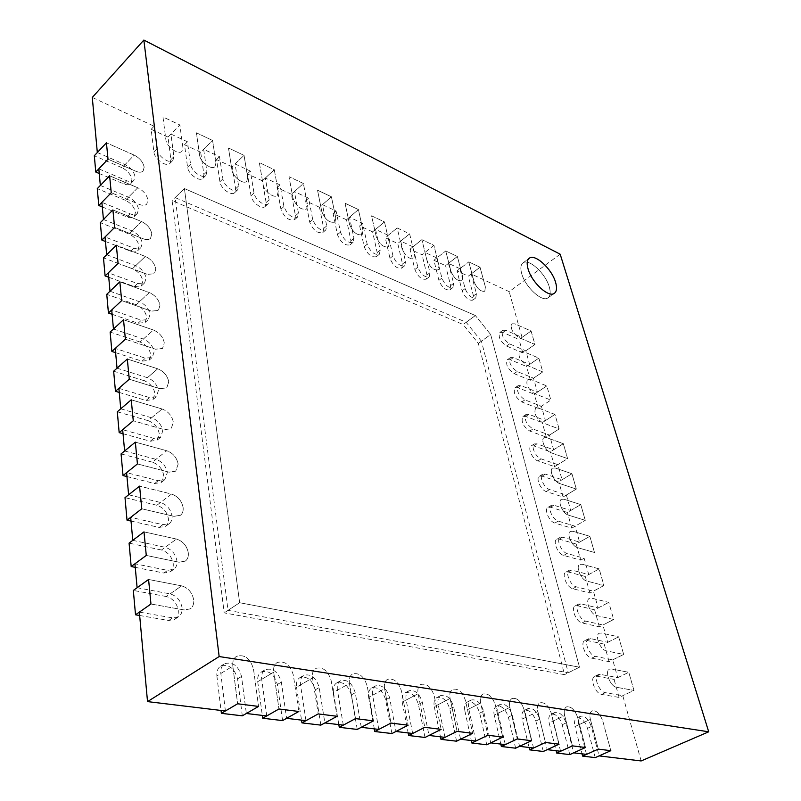 <?xml version="1.0" encoding="UTF-8"?>
<svg xmlns="http://www.w3.org/2000/svg" width="801" height="801" viewBox="0 0 801 801"><rect width="100%" height="100%" fill="white"/><g stroke="black" fill="none" stroke-linecap="round" stroke-linejoin="round"><path stroke-width="0.6" stroke-dasharray="4 3" d="M560.179 254.197L509.176 291.644L471.198 273.952L480.039 267.214L468.795 261.887L474.092 281.802C477.086 288.72 480.65 291.854 484.775 291.214L485.396 287.018L480.039 267.214L468.795 261.887L474.092 281.802C477.086 288.72 480.65 291.854 484.775 291.214L485.396 287.018L480.039 267.214L468.265 276.175L457.001 270.958L462.147 290.823C465.101 297.712 468.655 300.806 472.81 300.125L473.471 295.919L468.265 276.175M471.198 273.952L476.435 293.707L475.784 297.902C471.639 298.583 468.084 295.469 465.121 288.58L459.934 268.705L468.795 261.887L457.001 270.958M586.522 754.382L578.813 724.775L590.387 719.378C589.366 714.973 589.937 712.119 592.099 710.837C596.495 710.207 600.079 713.671 602.853 721.23L610.823 750.687L602.853 721.23C600.079 713.671 596.495 710.207 592.099 710.837C589.937 712.119 589.366 714.973 590.387 719.378L598.287 749.115L590.387 719.378L574.978 726.557L582.047 753.841M595.223 757.616L587.493 728.329C584.78 720.82 581.206 717.386 576.78 718.046C574.597 719.338 573.997 722.182 574.978 726.557M459.934 268.705L448.49 263.369L457.371 256.47L445.736 250.963L450.893 271.108C453.957 278.197 457.631 281.391 461.937 280.68L462.598 276.505L457.371 256.47L445.736 250.963L450.893 271.108C453.957 278.197 457.631 281.391 461.937 280.68L462.598 276.505L457.371 256.47L445.556 265.662L433.902 260.265L438.918 280.36C441.922 287.419 445.596 290.573 449.922 289.822L450.633 285.637L445.556 265.662M448.49 263.369L453.606 283.364L452.915 287.549C448.59 288.29 444.915 285.126 441.892 278.057L436.845 257.952L445.736 250.963L433.902 260.265M560.59 751.268L553.02 721.08L564.675 715.543C563.684 711.108 564.304 708.214 566.537 706.882C571.143 706.182 574.858 709.706 577.661 717.476L585.501 747.503L577.661 717.476C574.858 709.706 571.143 706.182 566.537 706.882C564.304 708.214 563.684 711.108 564.675 715.543L572.435 745.861L564.675 715.543L549.166 722.913L556.104 750.727M569.791 754.602L562.212 724.755C559.458 717.035 555.764 713.541 551.128 714.272C548.875 715.613 548.224 718.497 549.166 722.913M436.845 257.952L425.011 252.435L433.912 245.356L421.877 239.649L426.893 260.045C430.007 267.314 433.812 270.568 438.297 269.787L438.998 265.622L433.912 245.356L421.877 239.649L426.893 260.045C430.007 267.314 433.812 270.568 438.297 269.787L438.998 265.622L433.912 245.356L422.057 254.778L410.012 249.191L414.868 269.536C417.942 276.776 421.737 279.98 426.252 279.159L426.993 274.993L422.057 254.778M425.011 252.435L429.977 272.66L429.246 276.826C424.74 277.637 420.946 274.423 417.862 267.174L412.966 246.818L421.877 239.649L410.012 249.191M533.546 748.014L526.137 717.225L537.861 711.548C536.91 707.083 537.591 704.149 539.884 702.767C544.73 701.976 548.565 705.571 551.408 713.571L559.088 744.189L551.408 713.571C548.565 705.571 544.73 701.976 539.884 702.767C537.591 704.149 536.91 707.083 537.861 711.548L545.461 742.477L537.861 711.548L522.262 719.108L529.04 747.473M543.288 751.468L535.859 721.03C533.086 713.09 529.261 709.526 524.385 710.347C522.062 711.739 521.361 714.662 522.262 719.108M412.966 246.818L400.71 241.111L409.631 233.852L397.176 227.945L402.022 248.58C405.216 256.05 409.151 259.354 413.827 258.503L414.568 254.368L409.631 233.852L397.176 227.945L402.022 248.58C405.216 256.05 409.151 259.354 413.827 258.503L414.568 254.368L409.631 233.852L397.757 243.514L385.281 237.737L389.977 258.322C393.111 265.752 397.046 269.026 401.752 268.125L402.533 263.98L397.757 243.514M400.71 241.111L405.526 261.587L404.755 265.732C400.049 266.623 396.125 263.339 392.971 255.899L388.245 235.304L397.176 227.945L385.281 237.737M505.311 744.62L498.092 713.21L509.877 707.383C508.975 702.877 509.706 699.914 512.069 698.482C517.166 697.591 521.151 701.255 524.024 709.486L531.534 740.725L524.024 709.486C521.151 701.255 517.166 697.591 512.069 698.482C509.706 699.914 508.975 702.877 509.877 707.383L517.296 738.933L509.877 707.383L494.197 715.133L500.805 744.079M515.634 748.194L508.385 717.145C505.571 708.965 501.606 705.341 496.48 706.262C494.097 707.704 493.336 710.667 494.197 715.133M478.337 343.379L490.663 334.538L579.473 667.203L239.639 602.722L184.42 188.565L475.363 315.534L463.118 324.525L478.337 343.379L564.515 674.652L224.2 612.875L172.085 200.6L463.118 324.525M481.401 341.186L466.172 322.292L175.149 197.607L228.025 610.352L568.229 672.8L481.401 341.186L490.663 334.538L475.363 315.534L490.663 334.538L579.473 667.203L564.515 674.652M568.229 672.8L579.473 667.203L239.639 602.722L224.2 612.875M228.025 610.352L239.639 602.722L184.42 188.565L172.085 200.6M549.276 286.908C545.641 273.481 528.62 257.912 522.903 262.998C520.67 264.821 520.26 268.345 521.681 273.552C525.186 287.088 542.467 302.838 548.074 297.792C550.407 295.909 550.808 292.285 549.276 286.908C545.641 273.481 528.62 257.912 522.903 262.998C520.67 264.821 520.26 268.345 521.681 273.552C525.186 287.088 542.467 302.838 548.074 297.792C550.407 295.909 550.808 292.285 549.276 286.908M117.036 368.18L147.404 377.702C153.472 380.175 157.126 384.49 158.358 390.638L156.375 396.645L149.487 397.556L118.878 388.305M119.259 392.44L146.052 400.48L152.941 399.549L154.933 393.551C153.712 387.404 150.067 383.098 144 380.645L157.717 368.79C163.794 371.314 167.469 375.659 168.741 381.837L166.788 387.844L159.91 388.715L129.261 379.223L159.91 388.715L166.788 387.844L168.741 381.837C167.469 375.659 163.794 371.314 157.717 368.79L127.309 359.028L157.717 368.79L147.404 377.702M113.462 329.001L143.349 339.053C149.326 341.606 152.911 345.862 154.122 351.809L152.33 357.376L145.361 358.207L115.234 348.415M115.624 352.66L141.987 361.171L148.966 360.33L150.768 354.763C149.567 348.815 145.982 344.57 140.015 342.037L153.442 330.012C159.429 332.615 163.044 336.901 164.285 342.878L162.523 348.445L155.564 349.226L125.397 339.203L155.564 349.226L162.523 348.445L164.285 342.878C163.044 336.901 159.429 332.615 153.442 330.012L123.514 319.729L153.442 330.012L143.349 339.053M124.616 450.983L155.965 459.333C162.233 461.616 166.017 466.052 167.319 472.63L164.846 479.659L158.208 480.71L126.598 472.68M126.948 476.555L154.623 483.524L161.261 482.462L163.744 475.434C162.453 468.865 158.678 464.45 152.42 462.177L166.728 450.723C173.006 453.056 176.811 457.521 178.152 464.139L175.729 471.168L169.091 472.179L137.432 463.929L169.091 472.179L175.729 471.168L178.152 464.139C176.811 457.521 173.006 453.056 166.728 450.723L135.329 442.142L166.728 450.723L155.965 459.333M120.751 408.81L151.609 417.772C157.767 420.155 161.492 424.53 162.763 430.888L160.55 437.376L153.772 438.367L122.663 429.696M123.034 433.711L150.258 441.231L157.036 440.24L159.259 433.741C157.997 427.394 154.293 423.028 148.135 420.665L162.142 409.001C168.31 411.434 172.055 415.839 173.356 422.227L171.184 428.725L164.415 429.666L133.266 420.775L164.415 429.666L171.184 428.725L173.356 422.227C172.055 415.839 168.31 411.434 162.142 409.001L131.244 399.809L162.142 409.001L151.609 417.772M103.449 219.504L132.005 230.868C137.712 233.622 141.126 237.717 142.248 243.134L140.926 247.599C139.264 249.081 136.891 249.251 133.817 248.13L105.041 236.966M105.462 241.491L130.643 251.204C133.717 252.315 136.09 252.135 137.762 250.653L139.084 246.187C137.972 240.771 134.568 236.696 128.861 233.942L141.507 221.527C147.224 224.34 150.658 228.455 151.81 233.892L150.518 238.358C148.866 239.829 146.493 239.99 143.409 238.838L114.603 227.434L143.409 238.838C146.493 239.99 148.866 239.829 150.518 238.358L151.81 233.892C150.658 228.455 147.224 224.34 141.507 221.527L112.911 209.932L141.507 221.527L132.005 230.868M100.335 185.452L128.47 197.176C134.097 200 137.452 204.035 138.543 209.291L137.351 213.456C135.719 214.938 133.336 215.079 130.223 213.877L101.877 202.333M102.298 206.938L127.109 216.981C130.233 218.162 132.606 218.022 134.248 216.53L135.449 212.365C134.368 207.119 131.014 203.094 125.387 200.29L137.792 187.764C143.429 190.638 146.803 194.703 147.925 199.97L146.753 204.135C145.131 205.607 142.758 205.727 139.634 204.505L111.249 192.721L139.634 204.505C142.758 205.727 145.131 205.607 146.753 204.135L147.925 199.97C146.803 194.703 143.429 190.638 137.792 187.764L109.617 175.799L137.792 187.764L128.47 197.176M110.007 291.214L139.434 301.737C145.321 304.37 148.846 308.565 150.027 314.332L148.415 319.499L141.376 320.23L111.719 309.947M112.11 314.292L138.072 323.234L145.111 322.483L146.733 317.316C145.572 311.559 142.047 307.374 136.17 304.76L149.326 292.585C155.224 295.259 158.768 299.494 159.98 305.281L158.398 310.448L151.369 311.128L121.672 300.605L151.369 311.128L158.398 310.448L159.98 305.281C158.768 299.494 155.224 295.259 149.326 292.585L119.85 281.822L149.326 292.585L139.434 301.737M106.673 254.738L135.659 265.692C141.447 268.395 144.921 272.54 146.072 278.127L144.611 282.923L137.532 283.564L108.325 272.821M108.726 277.256L134.298 286.598L141.376 285.947L142.848 281.141C141.707 275.564 138.243 271.429 132.455 268.746L145.351 256.44C151.159 259.194 154.643 263.369 155.825 268.976L154.393 273.772L147.324 274.363L118.077 263.379L147.324 274.363L154.393 273.772L155.825 268.976C154.643 263.369 151.159 259.194 145.351 256.44L116.325 245.246L145.351 256.44L135.659 265.692M137.111 587.714L170.082 593.881C176.661 595.804 180.666 600.43 182.077 607.749C182.428 611.784 181.276 614.778 178.613 616.73L172.595 617.871L139.344 612.124M139.654 615.498L168.751 620.475L174.768 619.323C177.442 617.371 178.593 614.387 178.253 610.352C176.851 603.043 172.856 598.437 166.278 596.525L181.607 585.861C188.195 587.834 192.22 592.5 193.682 599.859C194.062 603.914 192.921 606.908 190.268 608.86L184.26 609.962L150.958 604.014L184.26 609.962L190.268 608.86C192.921 606.908 194.062 603.914 193.682 599.859C192.22 592.5 188.195 587.834 181.607 585.861L148.585 579.473L181.607 585.861L170.082 593.881M128.621 494.798L160.49 502.477C166.858 504.65 170.713 509.146 172.055 515.964C172.355 519.328 171.444 521.872 169.291 523.584L162.823 524.675L130.683 517.346M131.024 521.071L159.149 527.428L165.627 526.317C167.769 524.605 168.701 522.072 168.4 518.708C167.069 511.899 163.224 507.423 156.866 505.261L171.504 494.047C177.872 496.26 181.757 500.795 183.139 507.644C183.459 511.028 182.558 513.571 180.415 515.273L173.957 516.335L141.767 508.775L173.957 516.335L180.415 515.273C182.558 513.571 183.459 511.028 183.139 507.644C181.757 500.795 177.872 496.26 171.504 494.047L139.574 486.137L171.504 494.047L160.49 502.477M132.776 540.335L165.196 547.293C171.664 549.346 175.589 553.912 176.971 560.97C177.301 564.655 176.27 567.408 173.877 569.231L167.609 570.362L134.928 563.784M135.249 567.348L163.855 573.045L170.122 571.904C172.515 570.082 173.557 567.328 173.236 563.644C171.865 556.595 167.95 552.049 161.482 550.017L176.45 539.053C182.938 541.156 186.883 545.751 188.305 552.85C188.656 556.555 187.644 559.308 185.261 561.131L179.003 562.222L146.273 555.433L179.003 562.222L185.261 561.131C187.644 559.308 188.656 556.555 188.305 552.85C186.883 545.751 182.938 541.156 176.45 539.053L144 531.874L176.45 539.053L165.196 547.293M97.322 152.52L125.046 164.595C130.593 167.459 133.897 171.444 134.969 176.55L133.877 180.435C132.285 181.917 129.902 182.017 126.748 180.756L98.813 168.851M99.244 173.517L123.694 183.87C126.848 185.131 129.231 185.021 130.833 183.539L131.925 179.644C130.873 174.558 127.569 170.573 122.022 167.719L134.198 155.114C139.754 158.027 143.079 162.042 144.17 167.159L143.109 171.044C141.517 172.505 139.144 172.595 135.98 171.304L108.015 159.169L135.98 171.304C139.144 172.595 141.517 172.505 143.109 171.044L144.17 167.159C143.079 162.042 139.754 158.027 134.198 155.114L106.433 142.808L134.198 155.114L125.046 164.595M291.454 194.283L277.036 187.604L280.921 209.211C284.365 217.522 288.911 221.036 294.548 219.744L295.459 215.759L291.454 194.283L303.389 183.499L288.981 176.661L293.026 198.328C296.52 206.678 301.076 210.242 306.683 209.011L307.554 205.026L303.389 183.499L288.981 176.661L293.026 198.328C296.52 206.678 301.076 210.242 306.683 209.011L307.554 205.026L303.389 183.499L294.418 191.599L298.463 213.096L297.561 217.071C291.934 218.353 287.389 214.828 283.934 206.508L280.01 184.881L265.321 178.042L269.116 199.799L268.195 203.724C265.051 207.199 254.808 199.459 254.017 192.961L250.343 171.064L235.083 163.955L238.618 185.982L237.677 189.847C234.433 193.532 223.619 185.542 222.918 178.873L219.514 156.706L203.644 149.316L206.898 171.614L205.947 175.399C202.603 179.334 191.159 171.064 190.558 164.215L187.454 141.777L170.943 134.077L173.877 156.656L172.916 160.36C169.472 164.545 157.356 155.995 156.856 148.946L154.092 126.228L92.285 97.442M277.036 187.604L280.01 184.881M262.348 180.796L247.379 173.867L251.013 195.744C251.794 202.242 262.027 209.952 265.181 206.468L266.112 202.543L262.348 180.796L274.282 169.702L259.314 162.603L263.108 184.54C263.94 191.049 274.202 198.868 277.316 195.424L278.207 191.499L274.282 169.702L259.314 162.603L263.108 184.54C263.94 191.049 274.202 198.868 277.316 195.424L278.207 191.499L274.282 169.702L265.321 178.042M247.379 173.867L250.343 171.064M232.12 166.798L216.56 159.589L219.915 181.737C220.605 188.405 231.419 196.375 234.673 192.671L235.614 188.816L232.12 166.798L244.045 155.364L228.475 147.985L231.99 170.192C232.731 176.871 243.574 184.961 246.788 181.286L247.699 177.432L244.045 155.364L228.475 147.985L231.99 170.192C232.731 176.871 243.574 184.961 246.788 181.286L247.699 177.432L244.045 155.364L235.083 163.955M216.56 159.589L219.514 156.706M200.691 152.24L184.51 144.741L187.564 167.169C188.155 174.017 199.589 182.258 202.943 178.313L203.905 174.528L200.691 152.24L212.585 140.465L196.385 132.786L199.609 155.264C200.25 162.132 211.714 170.493 215.028 166.578L215.96 162.803L212.585 140.465L196.385 132.786L199.609 155.264C200.25 162.132 211.714 170.493 215.028 166.578L215.96 162.803L212.585 140.465L203.644 149.316M184.51 144.741L187.454 141.777M168 137.091L151.149 129.291L153.882 152C154.363 159.039 166.468 167.559 169.922 163.364L170.893 159.659L168 137.091L179.855 124.946L162.983 116.956L165.877 139.714C166.418 146.773 178.563 155.424 181.977 151.259L182.918 147.574L179.855 124.946L162.983 116.956L165.877 139.714C166.418 146.773 178.563 155.424 181.977 151.259L182.918 147.574L179.855 124.946L170.943 134.077M151.149 129.291L154.092 126.228M388.245 235.304L375.549 229.396L380.195 250.112L379.394 254.227C374.478 255.199 370.412 251.864 367.188 244.225L362.633 223.379L349.486 217.251L353.942 238.227L353.111 242.302C347.964 243.364 343.749 239.97 340.455 232.11L336.09 211.013L322.463 204.666L326.718 225.892L325.847 229.927C320.47 231.089 316.095 227.634 312.72 219.554L308.565 198.187L294.418 191.599M372.595 231.859L359.669 225.882L364.185 246.708C367.399 254.348 371.464 257.672 376.38 256.68L377.201 252.565L372.595 231.859L384.49 221.937L371.584 215.819L376.26 236.706C379.514 244.375 383.589 247.739 388.485 246.798L389.256 242.693L384.49 221.937L371.584 215.819L376.26 236.706C379.514 244.375 383.589 247.739 388.485 246.798L389.256 242.693L384.49 221.937L375.549 229.396M359.669 225.882L362.633 223.379M346.523 219.784L333.126 213.587L337.451 234.673C340.735 242.523 344.951 245.907 350.097 244.826L350.938 240.741L346.523 219.784L358.437 209.582L345.061 203.244L349.536 224.38C352.871 232.27 357.096 235.694 362.212 234.673L363.023 230.598L358.437 209.582L345.061 203.244L349.536 224.38C352.871 232.27 357.096 235.694 362.212 234.673L363.023 230.598L358.437 209.582L349.486 217.251M333.126 213.587L336.09 211.013M319.489 207.269L305.602 200.831L309.717 222.177C313.081 230.257 317.446 233.702 322.833 232.52L323.714 228.485L319.489 207.269L331.424 196.786L317.536 190.197L321.812 211.604C325.226 219.714 329.611 223.209 334.968 222.077L335.809 218.052L331.424 196.786L317.536 190.197L321.812 211.604C325.226 219.714 329.611 223.209 334.968 222.077L335.809 218.052L331.424 196.786L322.463 204.666M305.602 200.831L308.565 198.187M641.15 760.95L622.788 695.679L605.316 692.655C599.118 692.034 593.161 676.505 598.337 674.592L600.299 674.372L617.711 677.636L612.715 659.844L595.343 656.359C589.286 655.568 583.428 640.73 588.375 638.798L590.467 638.597L607.779 642.312L602.923 625.02L585.661 621.085C579.734 620.144 573.987 605.967 578.712 604.024L580.925 603.834L598.127 607.979L593.401 591.168L576.259 586.813C570.452 585.731 564.805 572.154 569.321 570.222L571.644 570.042L588.735 574.587L584.139 558.247L567.108 553.501C561.431 552.289 555.884 539.273 560.189 537.351L562.622 537.181L579.604 542.117L575.138 526.207L558.207 521.091C552.65 519.769 547.193 507.273 551.318 505.361L553.851 505.221L570.723 510.507L566.367 495.028L549.546 489.561C544.099 488.129 538.753 476.134 542.688 474.232L545.311 474.112L562.072 479.739L557.826 464.66L541.126 458.873C535.789 457.341 530.522 445.807 534.287 443.924L536.99 443.834L553.641 449.782L549.506 435.093L532.915 428.986C526.237 424.25 523.964 419.384 526.107 414.407L528.9 414.337L545.431 420.595L541.406 406.277L524.925 399.879C518.387 395.203 516.124 390.457 518.147 385.641L521.01 385.611L537.431 392.15L533.506 378.192L517.146 371.524C510.728 366.908 508.485 362.272 510.397 357.616L513.321 357.616L529.641 364.415L525.806 350.808L509.556 343.889C503.268 339.324 501.036 334.788 502.848 330.292L505.831 330.322L522.032 337.381L509.176 291.644M578.813 724.775C577.811 720.389 578.402 717.546 580.585 716.254C585.01 715.603 588.585 719.038 591.308 726.567L599.098 755.894M553.02 721.08C552.059 716.665 552.71 713.781 554.953 712.439C559.589 711.709 563.283 715.213 566.047 722.943L573.696 752.84M526.137 717.225C525.216 712.78 525.917 709.856 528.229 708.464C533.096 707.653 536.93 711.218 539.724 719.178L547.213 749.656M498.092 713.21C497.221 708.735 497.972 705.771 500.355 704.329C505.471 703.418 509.446 707.053 512.27 715.243L519.579 746.342M475.814 741.075L468.805 709.015C467.974 704.51 468.785 701.506 471.238 700.014C476.625 698.993 480.75 702.697 483.614 711.138L490.733 742.867M444.966 737.371L438.197 704.63C437.406 700.104 438.277 697.06 440.8 695.508C446.487 694.367 450.783 698.142 453.676 706.842L460.565 739.243M412.665 733.486L406.167 700.034C405.426 695.498 406.357 692.424 408.951 690.802C414.958 689.521 419.434 693.376 422.357 702.357L429.006 735.448M378.813 729.421L372.615 695.228C371.934 690.682 372.926 687.568 375.589 685.876C381.947 684.444 386.613 688.369 389.586 697.661L395.944 731.473M343.299 725.145L337.431 690.192C336.81 685.636 337.862 682.482 340.595 680.73C347.344 679.118 352.22 683.113 355.233 692.735L361.271 727.308M305.982 720.66L300.505 684.895C299.944 680.349 301.056 677.165 303.849 675.343C311.018 673.521 316.135 677.596 319.188 687.578L324.876 722.933M266.743 715.944L261.687 679.338C261.196 674.802 262.368 671.588 265.211 669.686C272.851 667.633 278.227 671.789 281.341 682.152L286.608 718.337M225.401 710.978L220.836 673.481C220.415 668.975 221.647 665.741 224.54 663.759C232.69 661.436 238.348 665.661 241.522 676.444L246.348 713.491M576.219 544.039L559.228 539.143L556.785 539.303C552.46 541.246 557.987 554.242 563.674 555.433L580.725 560.149L576.219 544.039L589.846 536.31L572.905 531.263L570.482 531.413C566.207 533.326 571.824 546.392 577.491 547.634L594.482 552.49L589.846 536.31L572.905 531.263L570.482 531.413C566.207 533.326 571.824 546.392 577.491 547.634L594.482 552.49L589.846 536.31L579.604 542.117M570.723 510.507L580.775 504.61L567.398 512.46L550.507 507.203L547.974 507.353C543.839 509.276 549.266 521.751 554.843 523.063L571.774 528.139L585.281 520.35L580.775 504.61L563.944 499.203L561.421 499.333C557.336 501.226 562.853 513.761 568.4 515.123L585.281 520.35L580.775 504.61L563.944 499.203L561.421 499.333C557.336 501.226 562.853 513.761 568.4 515.123L585.281 520.35L575.138 526.207M562.072 479.739L571.934 473.751L558.798 481.731L542.027 476.134L539.403 476.255C535.458 478.167 540.785 490.142 546.242 491.564L563.073 496.99L576.33 489.071L571.934 473.751L555.223 468.004L552.61 468.104C548.705 469.987 554.112 482.032 559.549 483.494L576.33 489.071L571.934 473.751L555.223 468.004L552.61 468.104C548.705 469.987 554.112 482.032 559.549 483.494L576.33 489.071L566.367 495.028M553.641 449.782L563.333 443.704L550.437 451.794L533.776 445.877L531.063 445.977C527.288 447.869 532.535 459.384 537.872 460.905L554.592 466.663L567.609 458.623L563.333 443.704L546.723 437.636L544.029 437.716C540.305 439.569 545.621 451.153 550.948 452.715L567.609 458.623L563.333 443.704L546.723 437.636L544.029 437.716C540.305 439.569 545.621 451.153 550.948 452.715L567.609 458.623L557.826 464.66M545.431 420.595L554.963 414.437L542.277 422.628L525.736 416.42L522.943 416.49C520.78 421.466 523.043 426.322 529.731 431.048L546.332 437.116L559.118 428.976L554.963 414.437L538.462 408.069L535.679 408.11C533.586 413.086 535.879 417.962 542.567 422.758L559.118 428.976L554.963 414.437L538.462 408.069L535.679 408.11C533.586 413.086 535.879 417.962 542.567 422.758L559.118 428.976L549.506 435.093M537.431 392.15L546.793 385.922L534.337 394.212L517.897 387.714L515.033 387.754C513 392.57 515.253 397.306 521.791 401.972L538.282 408.33L550.848 400.079L546.793 385.922L530.402 379.263L527.559 379.284C525.576 384.079 527.859 388.845 534.407 393.571L550.848 400.079L546.793 385.922L530.402 379.263L527.559 379.284C525.576 384.079 527.859 388.845 534.407 393.571L550.848 400.079L541.406 406.277M529.641 364.415L538.843 358.117L526.587 366.498L510.267 359.739L507.333 359.749C505.411 364.405 507.654 369.031 514.062 373.636L530.442 380.265L542.788 371.934L538.843 358.117L522.552 351.208L519.639 351.178C517.766 355.824 520.039 360.48 526.457 365.146L542.788 371.934L538.843 358.117L522.552 351.208L519.639 351.178C517.766 355.824 520.039 360.48 526.457 365.146L542.788 371.934L533.506 378.192M522.032 337.381L531.083 331.023L519.038 339.484L502.828 332.465L499.834 332.435C498.012 336.941 500.245 341.466 506.522 346.022L522.793 352.911L534.938 344.49L531.083 331.023L514.903 323.854L511.929 323.794C510.167 328.28 512.42 332.836 518.708 337.441L534.938 344.49L531.083 331.023L514.903 323.854L511.929 323.794C510.167 328.28 512.42 332.836 518.708 337.441L534.938 344.49L525.806 350.808M617.711 677.636L628.775 672.299L614.057 679.398L596.615 676.164L594.652 676.384C589.466 678.317 595.403 693.816 601.601 694.427L619.093 697.421L633.961 690.412L628.775 672.299L611.413 668.945L609.461 669.145C604.324 671.048 610.372 686.647 616.55 687.298L633.961 690.412L628.775 672.299L611.413 668.945L609.461 669.145C604.324 671.048 610.372 686.647 616.55 687.298L633.961 690.412L622.788 695.679M607.779 642.312L618.632 636.845L604.194 644.114L586.873 640.44L584.77 640.65C579.814 642.582 585.641 657.391 591.709 658.172L609.09 661.636L623.669 654.447L618.632 636.845L601.371 633.03L599.288 633.231C594.372 635.133 600.319 650.032 606.357 650.853L623.669 654.447L618.632 636.845L601.371 633.03L599.288 633.231C594.372 635.133 600.319 650.032 606.357 650.853L623.669 654.447L612.715 659.844M598.127 607.979L608.76 602.392L594.612 609.821L577.391 605.716L575.168 605.916C570.442 607.859 576.159 622.017 582.097 622.948L599.368 626.853L613.666 619.493L608.76 602.392L591.609 598.137L589.406 598.327C584.72 600.239 590.547 614.487 596.455 615.458L613.666 619.493L608.76 602.392L591.609 598.137L589.406 598.327C584.72 600.239 590.547 614.487 596.455 615.458L613.666 619.493L602.923 625.02M588.735 574.587L599.178 568.89L585.291 576.48L568.179 571.964L565.846 572.144C561.321 574.087 566.948 587.644 572.755 588.715L589.916 593.04L603.934 585.521L599.178 568.89L582.127 564.234L579.814 564.405C575.338 566.317 581.055 579.954 586.833 581.065L603.934 585.521L599.178 568.89L582.127 564.234L579.814 564.405C575.338 566.317 581.055 579.954 586.833 581.065L603.934 585.521L593.401 591.168M580.725 560.149L584.139 558.247M466.172 322.292L475.363 315.534L184.42 188.565L175.149 197.607M282.583 720.59L277.376 684.475C274.282 674.122 268.916 669.986 261.276 672.059C258.423 673.961 257.241 677.175 257.722 681.691L273.692 672.179C273.171 667.623 274.332 664.409 277.156 662.517C284.776 660.485 290.172 664.68 293.346 675.113L298.843 711.478L293.346 675.113C290.172 664.68 284.776 660.485 277.156 662.517C274.332 664.409 273.171 667.623 273.692 672.179L278.958 708.985L273.692 672.179L261.687 679.338M320.841 725.125L315.234 689.821C312.19 679.869 307.083 675.804 299.904 677.636C297.111 679.468 295.99 682.642 296.54 687.178L312.51 677.966C311.929 673.401 313.021 670.207 315.794 668.384C322.943 666.592 328.08 670.717 331.193 680.75L337.091 716.284L331.193 680.75C328.08 670.717 322.943 666.592 315.794 668.384C313.021 670.207 311.929 673.401 312.51 677.966L318.207 713.911L312.51 677.966L300.505 684.895M242.313 715.824L237.567 678.837C234.413 668.074 228.766 663.869 220.605 666.212C217.712 668.184 216.47 671.418 216.881 675.914L232.821 666.092C232.37 661.566 233.592 658.312 236.465 656.349C244.595 654.047 250.282 658.322 253.516 669.175L258.563 706.422L253.516 669.175C250.282 658.322 244.595 654.047 236.465 656.349C233.592 658.312 232.37 661.566 232.821 666.092L237.607 703.789L232.821 666.092L220.836 673.481M486.758 744.77L479.709 713.09C476.865 704.67 472.75 700.965 467.353 701.996C464.89 703.498 464.069 706.492 464.89 710.988L480.65 703.028C479.789 698.502 480.58 695.488 483.013 693.996C488.38 693.005 492.515 696.75 495.429 705.22L502.748 737.11L495.429 705.22C492.515 696.75 488.38 693.005 483.013 693.996C480.58 695.488 479.789 698.502 480.65 703.028L487.859 735.238L480.65 703.028L468.805 709.015M391.929 733.546L385.641 699.784C382.688 690.502 378.022 686.597 371.654 688.039C368.991 689.731 367.989 692.845 368.66 697.381L384.59 688.71C383.879 684.134 384.85 681.01 387.494 679.338C393.832 677.926 398.518 681.891 401.541 691.233L408.11 725.215L401.541 691.233C398.518 681.891 393.832 677.926 387.494 679.338C384.85 681.01 383.879 684.134 384.59 688.71L390.998 723.063L384.59 688.71L372.615 695.228M357.246 729.431L351.279 694.928C348.285 685.316 343.409 681.331 336.66 682.963C333.927 684.715 332.866 687.859 333.476 692.404L349.426 683.463C348.785 678.898 349.817 675.734 352.53 673.991C359.248 672.399 364.145 676.444 367.218 686.117L373.476 720.86L367.218 686.117C364.145 676.444 359.248 672.399 352.53 673.991C349.817 675.734 348.785 678.898 349.426 683.463L355.504 718.607L349.426 683.463L337.431 690.192M456.58 741.195L449.751 708.855C446.878 700.164 442.593 696.399 436.895 697.541C434.362 699.103 433.491 702.147 434.262 706.662L450.092 698.472C449.271 693.926 450.122 690.883 452.625 689.331C458.292 688.209 462.598 692.024 465.541 700.775L472.64 733.326L465.541 700.775C462.598 692.024 458.292 688.209 452.625 689.331C450.122 690.883 449.271 693.926 450.092 698.472L457.071 731.363L450.092 698.472L438.197 704.63M425.001 737.461L418.422 704.419C415.509 695.448 411.053 691.603 405.036 692.895C402.432 694.517 401.501 697.601 402.222 702.127L418.102 693.706C417.341 689.14 418.242 686.057 420.825 684.444C426.813 683.193 431.298 687.078 434.282 696.109L441.131 729.361L434.282 696.109C431.298 687.078 426.813 683.193 420.825 684.444C418.242 686.057 417.341 689.14 418.102 693.706L424.81 727.308L418.102 693.706L406.167 700.034M464.89 710.988L471.298 740.535M434.262 706.662L440.45 736.83M402.222 702.127L408.16 732.945M368.66 697.381L374.317 728.88M333.476 692.404L338.823 724.605M296.54 687.178L301.536 720.129M257.722 681.691L262.317 715.413M216.881 675.914L221.036 710.447M522.793 352.911L519.038 339.484M122.022 167.719L94.318 155.734M530.442 380.265L526.587 366.498M125.387 200.29L97.271 188.646M538.282 408.33L534.337 394.212M128.861 233.942L100.325 222.668M546.332 437.116L542.277 422.628M132.455 268.746L103.479 257.872M554.592 466.663L550.437 451.794M136.17 304.76L106.753 294.317M563.073 496.99L558.798 481.731M140.015 342.037L110.138 332.065M571.774 528.139L567.398 512.46M144 380.645L113.652 371.193M148.135 420.665L117.296 411.784M589.916 593.04L585.291 576.48M152.42 462.177L121.071 453.907M599.368 626.853L594.612 609.821M156.866 505.261L125.006 497.651M609.09 661.636L604.194 644.114M161.482 550.017L129.081 543.128M619.093 697.421L614.057 679.398M166.278 596.525L133.326 590.427M476.435 293.707L473.471 295.919M465.121 288.58L462.147 290.823M591.308 726.567L587.493 728.329M453.606 283.364L450.633 285.637M441.892 278.057L438.918 280.36M566.047 722.943L562.212 724.755M429.977 272.66L426.993 274.993M417.862 267.174L414.868 269.536M539.724 719.178L535.859 721.03M405.526 261.587L402.533 263.98M392.971 255.899L389.977 258.322M512.27 715.243L508.385 717.145M146.052 400.48L149.487 397.556M141.987 361.171L145.361 358.207M154.623 483.524L158.208 480.71M150.258 441.231L153.772 438.367M130.643 251.204L133.817 248.13M127.109 216.981L130.223 213.877M138.072 323.234L141.376 320.23M134.298 286.598L137.532 283.564M168.751 620.475L172.595 617.871M159.149 527.428L162.823 524.675M163.855 573.045L167.609 570.362M123.694 183.87L126.748 180.756M502.828 332.465L505.831 330.322M506.522 346.022L509.556 343.889M514.062 373.636L517.146 371.524M510.267 359.739L513.321 357.616M601.601 694.427L605.316 692.655M596.615 676.164L600.299 674.372M591.709 658.172L595.343 656.359M586.873 640.44L590.467 638.597M537.872 460.905L541.126 458.873M533.776 445.877L536.99 443.834M546.242 491.564L549.546 489.561M542.027 476.134L545.311 474.112M521.791 401.972L524.925 399.879M517.897 387.714L521.01 385.611M529.731 431.048L532.915 428.986M525.736 416.42L528.9 414.337M572.755 588.715L576.259 586.813M568.179 571.964L571.644 570.042M582.097 622.948L585.661 621.085M577.391 605.716L580.925 603.834M554.843 523.063L558.207 521.091M550.507 507.203L553.851 505.221M563.674 555.433L567.108 553.501M559.228 539.143L562.622 537.181M277.376 684.475L281.341 682.152M315.234 689.821L319.188 687.578M237.567 678.837L241.522 676.444M479.709 713.09L483.614 711.138M385.641 699.784L389.586 697.661M351.279 694.928L355.233 692.735M449.751 708.855L453.676 706.842M418.422 704.419L422.357 702.357M170.893 159.659L173.877 156.656M153.882 152L156.856 148.946M203.905 174.528L206.898 171.614M187.564 167.169L190.558 164.215M377.201 252.565L380.195 250.112M364.185 246.708L367.188 244.225M350.938 240.741L353.942 238.227M337.451 234.673L340.455 232.11M266.112 202.543L269.116 199.799M251.013 195.744L254.017 192.961M235.614 188.816L238.618 185.982M219.915 181.737L222.918 178.873M323.714 228.485L326.718 225.892M309.717 222.177L312.72 219.554M295.459 215.759L298.463 213.096M280.921 209.211L283.934 206.508M475.784 297.902L472.81 300.125M580.585 716.254L576.78 718.046M452.915 287.549L449.922 289.822M554.953 712.439L551.128 714.272M429.246 276.826L426.252 279.159M528.229 708.464L524.385 710.347M404.755 265.732L401.752 268.125M500.355 704.329L496.48 706.262M522.903 262.998L529.201 258.302L522.903 262.998M152.941 399.549L156.375 396.645M148.966 360.33L152.33 357.376M161.261 482.462L164.846 479.659M157.036 440.24L160.55 437.376M137.762 250.653L140.926 247.599M134.248 216.53L137.351 213.456M145.111 322.483L148.415 319.499M141.376 285.947L144.611 282.923M174.768 619.323L178.613 616.73M165.627 526.317L169.291 523.584M170.122 571.904L173.877 569.231M130.833 183.539L133.877 180.435M499.834 332.435L502.848 330.292M507.333 359.749L510.397 357.616M594.652 676.384L598.337 674.592M584.77 640.65L588.375 638.798M531.063 445.977L534.287 443.924M539.403 476.255L542.688 474.232M515.033 387.754L518.147 385.641M522.943 416.49L526.107 414.407M565.846 572.144L569.321 570.222M575.168 605.916L578.712 604.024M547.974 507.353L551.318 505.361M556.785 539.303L560.189 537.351M261.276 672.059L265.211 669.686M299.904 677.636L303.849 675.343M220.605 666.212L224.54 663.759M467.353 701.996L471.238 700.014M371.654 688.039L375.589 685.876M336.66 682.963L340.595 680.73M436.895 697.541L440.8 695.508M405.036 692.895L408.951 690.802M169.922 163.364L172.916 160.36M202.943 178.313L205.947 175.399M376.38 256.68L379.394 254.227M350.097 244.826L353.111 242.302M265.181 206.468L268.195 203.724M234.673 192.671L237.677 189.847M322.833 232.52L325.847 229.927M294.548 219.744L297.561 217.071M548.074 297.792L554.462 293.226L548.074 297.792"/><path stroke-width="1.2" d="M582.637 756.124L598.287 749.115L610.823 750.687L595.223 757.616L582.637 756.124L582.047 753.841M556.675 753.05L572.435 745.861L585.501 747.503L569.791 754.602L556.675 753.05L556.104 750.727M529.611 749.846L545.461 742.477L559.088 744.189L543.288 751.468L529.611 749.846L529.04 747.473M501.356 746.502L517.296 738.933L531.534 740.725L515.634 748.194L501.356 746.502L500.805 744.079M555.594 282.363C551.909 268.906 534.868 253.256 529.201 258.302C526.988 260.115 526.597 263.629 528.049 268.846C531.604 282.403 548.895 298.242 554.462 293.226C556.775 291.354 557.156 287.729 555.594 282.363C551.909 268.906 534.868 253.256 529.201 258.302C526.988 260.115 526.597 263.629 528.049 268.846C531.604 282.403 548.895 298.242 554.462 293.226C556.775 291.354 557.156 287.729 555.594 282.363M143.86 40.05L92.285 97.442L97.322 152.52L106.433 142.808L108.015 159.169L98.813 168.851L100.335 185.452L109.617 175.799L111.249 192.721L101.877 202.333L103.449 219.504L112.911 209.932L114.603 227.434L105.041 236.966L106.673 254.738L116.325 245.246L118.077 263.379L108.325 272.821L110.007 291.214L119.85 281.822L121.672 300.605L111.719 309.947L113.462 329.001L123.514 319.729L125.397 339.203L115.234 348.415L117.036 368.18L127.309 359.028L129.261 379.223L118.878 388.305L120.751 408.81L131.244 399.809L133.266 420.775L122.663 429.696L124.616 450.983L135.329 442.142L137.432 463.929L126.598 472.68L128.621 494.798L139.574 486.137L141.767 508.775L130.683 517.346L132.776 540.335L144 531.874L146.273 555.433L134.928 563.784L137.111 587.714L148.585 579.473L150.958 604.014L139.344 612.124L147.524 701.616L225.401 710.978L237.607 703.789L258.563 706.422L246.348 713.491L266.743 715.944L278.958 708.985L298.843 711.478L286.608 718.337L305.982 720.66L318.207 713.911L337.091 716.284L324.876 722.933L343.299 725.145L355.504 718.607L373.476 720.86L361.271 727.308L378.813 729.421L390.998 723.063L408.11 725.215L395.944 731.473L412.665 733.486L424.81 727.308L441.131 729.361L429.006 735.448L444.966 737.371L457.071 731.363L472.64 733.326L460.565 739.243L475.814 741.075L487.859 735.238L502.748 737.11L490.733 742.867L505.311 744.62L517.296 738.933L531.534 740.725L519.579 746.342L533.546 748.014L545.461 742.477L559.088 744.189L547.213 749.656L560.59 751.268L572.435 745.861L585.501 747.503L573.696 752.84L586.522 754.382L598.287 749.115L610.823 750.687L599.098 755.894L641.15 760.95L708.715 731.804L560.179 254.197L143.86 40.05L219.154 656.55L708.715 731.804M219.154 656.55L147.524 701.616M471.839 743.008L487.859 735.238L502.748 737.11L486.758 744.77L471.839 743.008L471.298 740.535M440.971 739.353L457.071 731.363L472.64 733.326L456.58 741.195L440.971 739.353L440.45 736.83M408.66 735.518L424.81 727.308L441.131 729.361L425.001 737.461L408.66 735.518L408.16 732.945M374.798 731.513L390.998 723.063L408.11 725.215L391.929 733.546L374.798 731.513L374.317 728.88M339.264 727.308L355.504 718.607L373.476 720.86L357.246 729.431L339.264 727.308L338.823 724.605M301.947 722.882L318.207 713.911L337.091 716.284L320.841 725.125L301.947 722.882L301.536 720.129M262.708 718.237L278.958 708.985L298.843 711.478L282.583 720.59L262.708 718.237L262.317 715.413M221.386 713.341L237.607 703.789L258.563 706.422L242.313 715.824L221.386 713.341L221.036 710.447M95.78 172.055L94.318 155.734L106.433 142.808L108.015 159.169L95.78 172.055L99.244 173.517M98.783 205.507L97.271 188.646L109.617 175.799L111.249 192.721L98.783 205.507L102.298 206.938M101.887 240.12L100.325 222.668L112.911 209.932L114.603 227.434L101.887 240.12L105.462 241.491M105.101 275.934L103.479 257.872L116.325 245.246L118.077 263.379L105.101 275.934L108.726 277.256M108.435 313.021L106.753 294.317L119.85 281.822L121.672 300.605L108.435 313.021L112.11 314.292M111.88 351.459L110.138 332.065L123.514 319.729L125.397 339.203L111.88 351.459L115.624 352.66M115.454 391.299L113.652 371.193L127.309 359.028L129.261 379.223L115.454 391.299L119.259 392.44M119.169 432.64L117.296 411.784L131.244 399.809L133.266 420.775L119.169 432.64L123.034 433.711M123.024 475.574L121.071 453.907L135.329 442.142L137.432 463.929L123.024 475.574L126.948 476.555M127.019 520.169L125.006 497.651L139.574 486.137L141.767 508.775L127.019 520.169L131.024 521.071M131.184 566.537L129.081 543.128L144 531.874L146.273 555.433L131.184 566.537L135.249 567.348M135.519 614.798L133.326 590.427L148.585 579.473L150.958 604.014L135.519 614.798L139.654 615.498"/></g></svg>
